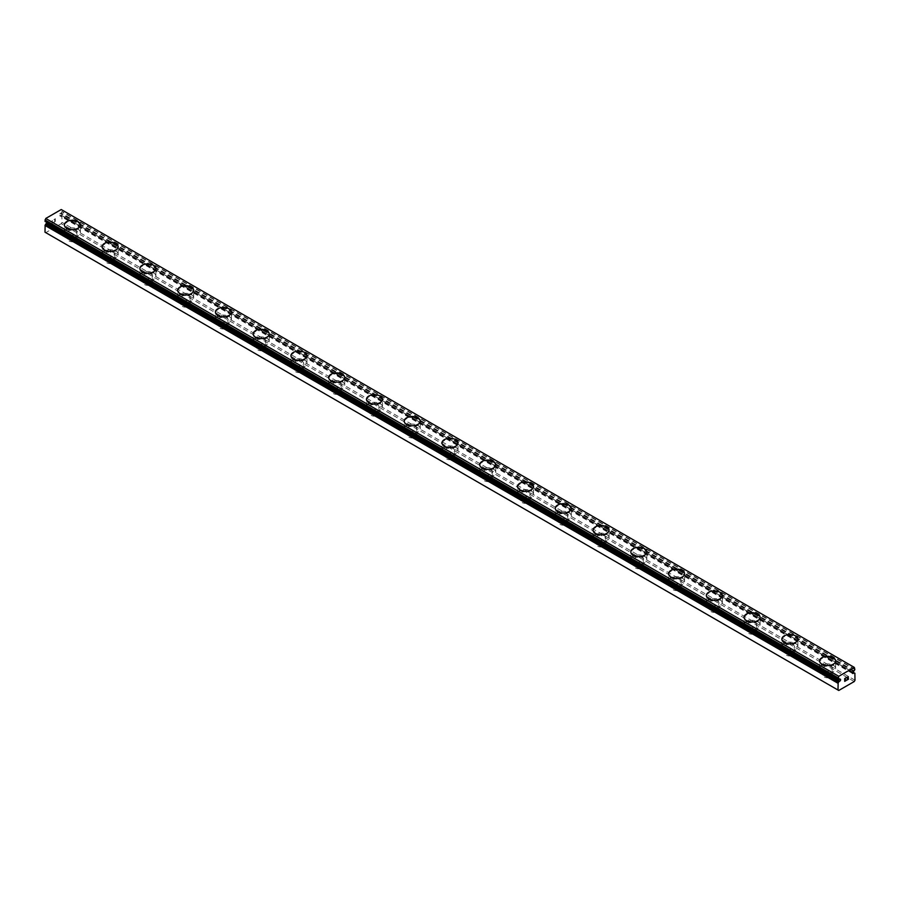<?xml version="1.0" encoding="UTF-8"?>
<svg xmlns="http://www.w3.org/2000/svg" width="900" height="900" viewBox="0 0 900 900"><rect width="100%" height="100%" fill="white"/><g stroke="black" fill="none" stroke-linecap="round" stroke-linejoin="round"><path stroke-width="0.67" stroke-dasharray="4.5 3.38" d="M853.436 671.366L60.424 213.525L61.166 212.963A2.531 1.463 -60 0 1 61.864 211.792L61.234 209.531M45 232.2L45.754 232.639L61.234 223.695L61.988 222.39L61.864 215.449A2.531 1.463 -60 0 1 61.436 215.336A2.531 1.463 -60 0 1 61.166 215.089L60.424 215.381A1.204 0.698 -60 0 1 59.861 213.851A1.204 0.698 -60 0 1 60.424 213.525M69.075 240.975A4.669 2.7 0 0 0 74.171 241.56A4.669 2.7 0 0 0 77.051 239.062A4.669 2.7 0 0 0 75.679 237.161A4.669 2.7 0 0 0 70.594 236.576A4.669 2.7 0 0 0 67.703 239.062A4.669 2.7 0 0 0 69.075 240.975M69.075 234.439A4.669 2.7 0 0 0 74.171 235.024A4.669 2.7 0 0 0 77.051 232.526A4.669 2.7 0 0 0 75.679 230.614A4.669 2.7 0 0 0 70.594 230.029A4.669 2.7 0 0 0 67.703 232.526A4.669 2.7 0 0 0 69.075 234.439M80.392 224.921L80.392 224.899A8.01 4.624 180 0 1 80.392 224.921A8.01 4.624 180 0 1 75.442 229.196A8.01 4.624 180 0 1 66.712 228.184A8.01 4.624 180 0 1 64.373 224.921A8.01 4.624 180 0 1 64.373 224.91L64.373 224.921M106.841 262.778A4.669 2.7 0 0 0 111.926 263.363A4.669 2.7 0 0 0 114.817 260.865A4.669 2.7 0 0 0 113.445 258.964A4.669 2.7 0 0 0 108.349 258.379A4.669 2.7 0 0 0 105.469 260.865A4.669 2.7 0 0 0 106.841 262.778M106.841 256.241A4.669 2.7 0 0 0 111.926 256.826A4.669 2.7 0 0 0 114.817 254.329A4.669 2.7 0 0 0 113.445 252.416A4.669 2.7 0 0 0 108.349 251.831A4.669 2.7 0 0 0 105.469 254.329A4.669 2.7 0 0 0 106.841 256.241M118.147 246.724L118.147 246.701A8.01 4.624 180 0 1 118.147 246.724A8.01 4.624 180 0 1 113.209 250.987A8.01 4.624 180 0 1 104.479 249.986A8.01 4.624 180 0 1 102.127 246.724A8.01 4.624 180 0 1 102.127 246.713L102.127 246.701M144.596 284.58A4.669 2.7 0 0 0 149.692 285.165A4.669 2.7 0 0 0 152.572 282.668A4.669 2.7 0 0 0 151.211 280.766A4.669 2.7 0 0 0 146.115 280.181A4.669 2.7 0 0 0 143.224 282.668A4.669 2.7 0 0 0 144.596 284.58M144.596 278.032A4.669 2.7 0 0 0 149.692 278.618A4.669 2.7 0 0 0 152.572 276.131A4.669 2.7 0 0 0 151.211 274.219A4.669 2.7 0 0 0 146.115 273.634A4.669 2.7 0 0 0 143.224 276.131A4.669 2.7 0 0 0 144.596 278.032M155.914 268.504L155.914 268.526A8.01 4.624 180 0 1 155.914 268.526A8.01 4.624 180 0 1 150.964 272.79A8.01 4.624 180 0 1 142.234 271.789A8.01 4.624 180 0 1 139.894 268.526A8.01 4.624 180 0 1 139.894 268.515L139.894 268.504M182.362 306.382A4.669 2.7 0 0 0 187.447 306.968A4.669 2.7 0 0 0 190.339 304.47A4.669 2.7 0 0 0 188.966 302.569A4.669 2.7 0 0 0 183.881 301.984A4.669 2.7 0 0 0 180.99 304.47A4.669 2.7 0 0 0 182.362 306.382M182.362 299.835A4.669 2.7 0 0 0 187.447 300.42A4.669 2.7 0 0 0 190.339 297.934A4.669 2.7 0 0 0 188.966 296.021A4.669 2.7 0 0 0 183.881 295.436A4.669 2.7 0 0 0 180.99 297.934A4.669 2.7 0 0 0 182.362 299.835M193.68 290.329L193.68 290.306A8.01 4.624 180 0 1 193.68 290.329A8.01 4.624 180 0 1 188.73 294.593A8.01 4.624 180 0 1 180 293.591A8.01 4.624 180 0 1 177.649 290.329A8.01 4.624 180 0 1 177.649 290.317L177.649 290.306M220.118 328.185A4.669 2.7 0 0 0 225.214 328.77A4.669 2.7 0 0 0 228.105 326.272A4.669 2.7 0 0 0 226.732 324.371A4.669 2.7 0 0 0 221.636 323.786A4.669 2.7 0 0 0 218.756 326.272A4.669 2.7 0 0 0 220.118 328.185M220.118 321.637A4.669 2.7 0 0 0 225.214 322.223A4.669 2.7 0 0 0 228.105 319.736A4.669 2.7 0 0 0 226.732 317.824A4.669 2.7 0 0 0 221.636 317.239A4.669 2.7 0 0 0 218.756 319.736A4.669 2.7 0 0 0 220.118 321.637M231.435 312.12L231.435 312.109A8.01 4.624 180 0 1 231.435 312.12A8.01 4.624 180 0 1 226.496 316.395A8.01 4.624 180 0 1 217.766 315.394A8.01 4.624 180 0 1 215.415 312.12A8.01 4.624 180 0 1 215.415 312.109L215.415 312.109M257.884 349.988A4.669 2.7 0 0 0 262.98 350.572A4.669 2.7 0 0 0 265.86 348.075A4.669 2.7 0 0 0 264.488 346.174A4.669 2.7 0 0 0 259.403 345.589A4.669 2.7 0 0 0 256.511 348.075A4.669 2.7 0 0 0 257.884 349.988M257.884 343.44A4.669 2.7 0 0 0 262.98 344.025A4.669 2.7 0 0 0 265.86 341.539A4.669 2.7 0 0 0 264.488 339.626A4.669 2.7 0 0 0 259.403 339.041A4.669 2.7 0 0 0 256.511 341.539A4.669 2.7 0 0 0 257.884 343.44M269.201 333.923L269.201 333.9A8.01 4.624 180 0 1 269.201 333.923A8.01 4.624 180 0 1 264.251 338.197A8.01 4.624 180 0 1 255.521 337.196A8.01 4.624 180 0 1 253.181 333.923A8.01 4.624 180 0 1 253.181 333.911L253.181 333.9M295.65 371.79A4.669 2.7 0 0 0 300.735 372.375A4.669 2.7 0 0 0 303.626 369.877A4.669 2.7 0 0 0 302.254 367.976A4.669 2.7 0 0 0 297.157 367.391A4.669 2.7 0 0 0 294.277 369.877A4.669 2.7 0 0 0 295.65 371.79M295.65 365.243A4.669 2.7 0 0 0 300.735 365.827A4.669 2.7 0 0 0 303.626 363.341A4.669 2.7 0 0 0 302.254 361.429A4.669 2.7 0 0 0 297.157 360.844A4.669 2.7 0 0 0 294.277 363.341A4.669 2.7 0 0 0 295.65 365.243M306.956 355.725L306.956 355.702A8.01 4.624 180 0 1 306.956 355.725A8.01 4.624 180 0 1 302.017 360A8.01 4.624 180 0 1 293.287 358.999A8.01 4.624 180 0 1 290.936 355.725A8.01 4.624 180 0 1 290.936 355.714L290.936 355.702M333.405 393.593A4.669 2.7 0 0 0 338.501 394.178A4.669 2.7 0 0 0 341.381 391.68A4.669 2.7 0 0 0 340.02 389.767A4.669 2.7 0 0 0 334.924 389.183A4.669 2.7 0 0 0 332.044 391.68A4.669 2.7 0 0 0 333.405 393.593M333.405 387.045A4.669 2.7 0 0 0 338.501 387.63A4.669 2.7 0 0 0 341.381 385.144A4.669 2.7 0 0 0 340.02 383.231A4.669 2.7 0 0 0 334.924 382.646A4.669 2.7 0 0 0 332.044 385.144A4.669 2.7 0 0 0 333.405 387.045M344.723 377.527L344.723 377.505A8.01 4.624 180 0 1 344.723 377.527A8.01 4.624 180 0 1 339.784 381.803A8.01 4.624 180 0 1 331.054 380.801A8.01 4.624 180 0 1 328.702 377.527A8.01 4.624 180 0 1 328.702 377.516L328.702 377.527M371.171 415.395A4.669 2.7 0 0 0 376.267 415.98A4.669 2.7 0 0 0 379.147 413.483A4.669 2.7 0 0 0 377.775 411.57A4.669 2.7 0 0 0 372.69 410.985A4.669 2.7 0 0 0 369.799 413.483A4.669 2.7 0 0 0 371.171 415.395M371.171 408.848A4.669 2.7 0 0 0 376.267 409.433A4.669 2.7 0 0 0 379.147 406.946A4.669 2.7 0 0 0 377.775 405.034A4.669 2.7 0 0 0 372.69 404.449A4.669 2.7 0 0 0 369.799 406.946A4.669 2.7 0 0 0 371.171 408.848M382.489 399.33L382.489 399.308A8.01 4.624 180 0 1 382.489 399.33A8.01 4.624 180 0 1 377.539 403.605A8.01 4.624 180 0 1 368.809 402.604A8.01 4.624 180 0 1 366.469 399.33A8.01 4.624 180 0 1 366.469 399.319L366.469 399.308M408.938 437.186A4.669 2.7 0 0 0 414.022 437.771A4.669 2.7 0 0 0 416.914 435.285A4.669 2.7 0 0 0 415.541 433.373A4.669 2.7 0 0 0 410.445 432.787A4.669 2.7 0 0 0 407.565 435.285A4.669 2.7 0 0 0 408.938 437.186M408.938 430.65A4.669 2.7 0 0 0 414.022 431.235A4.669 2.7 0 0 0 416.914 428.749A4.669 2.7 0 0 0 415.541 426.836A4.669 2.7 0 0 0 410.445 426.251A4.669 2.7 0 0 0 407.565 428.749A4.669 2.7 0 0 0 408.938 430.65M420.244 421.11L420.244 421.132A8.01 4.624 180 0 1 420.244 421.132A8.01 4.624 180 0 1 415.305 425.407A8.01 4.624 180 0 1 406.575 424.406A8.01 4.624 180 0 1 404.224 421.132A8.01 4.624 180 0 1 404.224 421.121L404.224 421.11M446.692 458.989A4.669 2.7 0 0 0 451.789 459.574A4.669 2.7 0 0 0 454.669 457.088A4.669 2.7 0 0 0 453.308 455.175A4.669 2.7 0 0 0 448.211 454.59A4.669 2.7 0 0 0 445.331 457.088A4.669 2.7 0 0 0 446.692 458.989M446.692 452.452A4.669 2.7 0 0 0 451.789 453.037A4.669 2.7 0 0 0 454.669 450.54A4.669 2.7 0 0 0 453.308 448.639A4.669 2.7 0 0 0 448.211 448.054A4.669 2.7 0 0 0 445.331 450.54A4.669 2.7 0 0 0 446.692 452.452M458.01 442.935L458.01 442.912A8.01 4.624 180 0 1 458.01 442.935A8.01 4.624 180 0 1 453.06 447.21A8.01 4.624 180 0 1 444.341 446.209A8.01 4.624 180 0 1 441.99 442.935A8.01 4.624 180 0 1 441.99 442.924L441.99 442.912M484.459 480.791A4.669 2.7 0 0 0 489.555 481.376A4.669 2.7 0 0 0 492.435 478.89A4.669 2.7 0 0 0 491.062 476.978A4.669 2.7 0 0 0 485.978 476.392A4.669 2.7 0 0 0 483.086 478.89A4.669 2.7 0 0 0 484.459 480.791M484.459 474.255A4.669 2.7 0 0 0 489.555 474.84A4.669 2.7 0 0 0 492.435 472.343A4.669 2.7 0 0 0 491.062 470.441A4.669 2.7 0 0 0 485.978 469.856A4.669 2.7 0 0 0 483.086 472.343A4.669 2.7 0 0 0 484.459 474.255M495.776 464.738L495.776 464.715A8.01 4.624 180 0 1 495.776 464.738A8.01 4.624 180 0 1 490.826 469.012A8.01 4.624 180 0 1 482.096 468.011A8.01 4.624 180 0 1 479.756 464.738A8.01 4.624 180 0 1 479.756 464.726L479.756 464.715M522.225 502.594A4.669 2.7 0 0 0 527.31 503.179A4.669 2.7 0 0 0 530.201 500.692A4.669 2.7 0 0 0 528.829 498.78A4.669 2.7 0 0 0 523.733 498.195A4.669 2.7 0 0 0 520.852 500.692A4.669 2.7 0 0 0 522.225 502.594M522.225 496.058A4.669 2.7 0 0 0 527.31 496.642A4.669 2.7 0 0 0 530.201 494.145A4.669 2.7 0 0 0 528.829 492.244A4.669 2.7 0 0 0 523.733 491.659A4.669 2.7 0 0 0 520.852 494.145A4.669 2.7 0 0 0 522.225 496.058M533.531 486.54L533.531 486.517A8.01 4.624 180 0 1 533.531 486.54A8.01 4.624 180 0 1 528.592 490.815A8.01 4.624 180 0 1 519.863 489.814A8.01 4.624 180 0 1 517.511 486.54A8.01 4.624 180 0 1 517.511 486.529L517.511 486.54M559.98 524.396A4.669 2.7 0 0 0 565.076 524.981A4.669 2.7 0 0 0 567.956 522.495A4.669 2.7 0 0 0 566.595 520.582A4.669 2.7 0 0 0 561.499 519.998A4.669 2.7 0 0 0 558.619 522.495A4.669 2.7 0 0 0 559.98 524.396M559.98 517.86A4.669 2.7 0 0 0 565.076 518.445A4.669 2.7 0 0 0 567.956 515.947A4.669 2.7 0 0 0 566.595 514.046A4.669 2.7 0 0 0 561.499 513.461A4.669 2.7 0 0 0 558.619 515.947A4.669 2.7 0 0 0 559.98 517.86M571.298 508.343L571.298 508.32A8.01 4.624 180 0 1 571.298 508.343A8.01 4.624 180 0 1 566.347 512.618A8.01 4.624 180 0 1 557.618 511.616A8.01 4.624 180 0 1 555.278 508.343A8.01 4.624 180 0 1 555.278 508.331L555.278 508.32M597.746 546.199A4.669 2.7 0 0 0 602.842 546.784A4.669 2.7 0 0 0 605.722 544.298A4.669 2.7 0 0 0 604.35 542.385A4.669 2.7 0 0 0 599.265 541.8A4.669 2.7 0 0 0 596.374 544.298A4.669 2.7 0 0 0 597.746 546.199M597.746 539.663A4.669 2.7 0 0 0 602.842 540.248A4.669 2.7 0 0 0 605.722 537.75A4.669 2.7 0 0 0 604.35 535.849A4.669 2.7 0 0 0 599.265 535.264A4.669 2.7 0 0 0 596.374 537.75A4.669 2.7 0 0 0 597.746 539.663M609.064 530.123L609.064 530.145A8.01 4.624 180 0 1 609.064 530.145A8.01 4.624 180 0 1 604.114 534.42A8.01 4.624 180 0 1 595.384 533.419A8.01 4.624 180 0 1 593.044 530.145A8.01 4.624 180 0 1 593.044 530.134L593.044 530.123M635.512 568.001A4.669 2.7 0 0 0 640.597 568.586A4.669 2.7 0 0 0 643.489 566.1A4.669 2.7 0 0 0 642.116 564.188A4.669 2.7 0 0 0 637.02 563.602A4.669 2.7 0 0 0 634.14 566.1A4.669 2.7 0 0 0 635.512 568.001M635.512 561.465A4.669 2.7 0 0 0 640.597 562.05A4.669 2.7 0 0 0 643.489 559.553A4.669 2.7 0 0 0 642.116 557.651A4.669 2.7 0 0 0 637.02 557.066A4.669 2.7 0 0 0 634.14 559.553A4.669 2.7 0 0 0 635.512 561.465M646.819 551.947L646.819 551.925A8.01 4.624 180 0 1 646.819 551.947A8.01 4.624 180 0 1 641.88 556.222A8.01 4.624 180 0 1 633.15 555.21A8.01 4.624 180 0 1 630.799 551.947A8.01 4.624 180 0 1 630.799 551.936L630.799 551.925M673.268 589.804A4.669 2.7 0 0 0 678.364 590.389A4.669 2.7 0 0 0 681.244 587.891A4.669 2.7 0 0 0 679.883 585.99A4.669 2.7 0 0 0 674.786 585.405A4.669 2.7 0 0 0 671.895 587.891A4.669 2.7 0 0 0 673.268 589.804M673.268 583.268A4.669 2.7 0 0 0 678.364 583.852A4.669 2.7 0 0 0 681.244 581.355A4.669 2.7 0 0 0 679.883 579.454A4.669 2.7 0 0 0 674.786 578.869A4.669 2.7 0 0 0 671.895 581.355A4.669 2.7 0 0 0 673.268 583.268M684.585 573.75L684.585 573.727A8.01 4.624 180 0 1 684.585 573.75A8.01 4.624 180 0 1 679.635 578.025A8.01 4.624 180 0 1 670.905 577.012A8.01 4.624 180 0 1 668.565 573.75A8.01 4.624 180 0 1 668.565 573.739L668.565 573.727M711.034 611.606A4.669 2.7 0 0 0 716.119 612.191A4.669 2.7 0 0 0 719.01 609.694A4.669 2.7 0 0 0 717.637 607.793A4.669 2.7 0 0 0 712.553 607.207A4.669 2.7 0 0 0 709.661 609.694A4.669 2.7 0 0 0 711.034 611.606M711.034 605.07A4.669 2.7 0 0 0 716.119 605.655A4.669 2.7 0 0 0 719.01 603.158A4.669 2.7 0 0 0 717.637 601.245A4.669 2.7 0 0 0 712.553 600.66A4.669 2.7 0 0 0 709.661 603.158A4.669 2.7 0 0 0 711.034 605.07M722.351 595.553L722.351 595.53A8.01 4.624 180 0 1 722.351 595.553A8.01 4.624 180 0 1 717.401 599.816A8.01 4.624 180 0 1 708.671 598.815A8.01 4.624 180 0 1 706.32 595.553A8.01 4.624 180 0 1 706.32 595.541L706.32 595.553M748.789 633.409A4.669 2.7 0 0 0 753.885 633.994A4.669 2.7 0 0 0 756.776 631.496A4.669 2.7 0 0 0 755.404 629.595A4.669 2.7 0 0 0 750.308 629.01A4.669 2.7 0 0 0 747.428 631.496A4.669 2.7 0 0 0 748.789 633.409M748.789 626.873A4.669 2.7 0 0 0 753.885 627.457A4.669 2.7 0 0 0 756.776 624.96A4.669 2.7 0 0 0 755.404 623.048A4.669 2.7 0 0 0 750.308 622.462A4.669 2.7 0 0 0 747.428 624.96A4.669 2.7 0 0 0 748.789 626.873M760.106 617.355L760.106 617.332A8.01 4.624 180 0 1 760.106 617.355A8.01 4.624 180 0 1 755.168 621.619A8.01 4.624 180 0 1 746.438 620.617A8.01 4.624 180 0 1 744.086 617.355A8.01 4.624 180 0 1 744.086 617.344L744.086 617.332M786.555 655.211A4.669 2.7 0 0 0 791.651 655.796A4.669 2.7 0 0 0 794.531 653.299A4.669 2.7 0 0 0 793.159 651.398A4.669 2.7 0 0 0 788.074 650.812A4.669 2.7 0 0 0 785.183 653.299A4.669 2.7 0 0 0 786.555 655.211M786.555 648.664A4.669 2.7 0 0 0 791.651 649.249A4.669 2.7 0 0 0 794.531 646.762A4.669 2.7 0 0 0 793.159 644.85A4.669 2.7 0 0 0 788.074 644.265A4.669 2.7 0 0 0 785.183 646.762A4.669 2.7 0 0 0 786.555 648.664M797.873 639.135L797.873 639.158A8.01 4.624 180 0 1 797.873 639.158A8.01 4.624 180 0 1 792.923 643.421A8.01 4.624 180 0 1 784.192 642.42A8.01 4.624 180 0 1 781.852 639.158A8.01 4.624 180 0 1 781.852 639.146L781.852 639.135M824.321 677.014A4.669 2.7 0 0 0 829.406 677.599A4.669 2.7 0 0 0 832.298 675.101A4.669 2.7 0 0 0 830.925 673.2A4.669 2.7 0 0 0 825.829 672.615A4.669 2.7 0 0 0 822.949 675.101A4.669 2.7 0 0 0 824.321 677.014M824.321 670.466A4.669 2.7 0 0 0 829.406 671.051A4.669 2.7 0 0 0 832.298 668.565A4.669 2.7 0 0 0 830.925 666.653A4.669 2.7 0 0 0 825.829 666.067A4.669 2.7 0 0 0 822.949 668.565A4.669 2.7 0 0 0 824.321 670.466M835.627 660.96L835.627 660.938A8.01 4.624 180 0 1 835.627 660.96A8.01 4.624 180 0 1 830.689 665.224A8.01 4.624 180 0 1 821.959 664.222A8.01 4.624 180 0 1 819.607 660.96A8.01 4.624 180 0 1 819.607 660.949L819.607 660.938M821.959 671.839A8.01 4.624 0 0 0 830.689 672.84A8.01 4.624 0 0 0 835.627 668.565A8.01 4.624 0 0 0 833.288 665.291A8.01 4.624 0 0 0 824.558 664.29A8.01 4.624 0 0 0 819.607 668.565A8.01 4.624 0 0 0 821.959 671.839M821.959 665.1A8.01 4.624 0 0 0 830.689 666.101A8.01 4.624 0 0 0 835.627 661.826A8.01 4.624 0 0 0 833.288 658.553A8.01 4.624 0 0 0 824.558 657.551A8.01 4.624 0 0 0 819.607 661.826A8.01 4.624 0 0 0 821.959 665.1M784.192 650.036A8.01 4.624 0 0 0 792.923 651.038A8.01 4.624 0 0 0 797.873 646.762A8.01 4.624 0 0 0 795.521 643.489A8.01 4.624 0 0 0 786.791 642.488A8.01 4.624 0 0 0 781.852 646.762A8.01 4.624 0 0 0 784.192 650.036M784.192 643.298A8.01 4.624 0 0 0 792.923 644.299A8.01 4.624 0 0 0 797.873 640.024A8.01 4.624 0 0 0 795.521 636.75A8.01 4.624 0 0 0 786.791 635.749A8.01 4.624 0 0 0 781.852 640.024A8.01 4.624 0 0 0 784.192 643.298M746.438 628.234A8.01 4.624 0 0 0 755.168 629.235A8.01 4.624 0 0 0 760.106 624.96A8.01 4.624 0 0 0 757.766 621.686A8.01 4.624 0 0 0 749.036 620.685A8.01 4.624 0 0 0 744.086 624.96A8.01 4.624 0 0 0 746.438 628.234M746.438 621.495A8.01 4.624 0 0 0 755.168 622.496A8.01 4.624 0 0 0 760.106 618.221A8.01 4.624 0 0 0 757.766 614.947A8.01 4.624 0 0 0 749.036 613.946A8.01 4.624 0 0 0 744.086 618.221A8.01 4.624 0 0 0 746.438 621.495M708.671 606.431A8.01 4.624 0 0 0 717.401 607.433A8.01 4.624 0 0 0 722.351 603.158A8.01 4.624 0 0 0 720 599.884A8.01 4.624 0 0 0 711.27 598.883A8.01 4.624 0 0 0 706.32 603.158A8.01 4.624 0 0 0 708.671 606.431M708.671 599.692A8.01 4.624 0 0 0 717.401 600.694A8.01 4.624 0 0 0 722.351 596.419A8.01 4.624 0 0 0 720 593.156A8.01 4.624 0 0 0 711.27 592.144A8.01 4.624 0 0 0 706.32 596.419A8.01 4.624 0 0 0 708.671 599.692M670.905 584.629A8.01 4.624 0 0 0 679.635 585.63A8.01 4.624 0 0 0 684.585 581.355A8.01 4.624 0 0 0 682.234 578.081A8.01 4.624 0 0 0 673.504 577.08A8.01 4.624 0 0 0 668.565 581.355A8.01 4.624 0 0 0 670.905 584.629M670.905 577.89A8.01 4.624 0 0 0 679.635 578.891A8.01 4.624 0 0 0 684.585 574.616A8.01 4.624 0 0 0 682.234 571.354A8.01 4.624 0 0 0 673.504 570.341A8.01 4.624 0 0 0 668.565 574.616A8.01 4.624 0 0 0 670.905 577.89M633.15 562.826A8.01 4.624 0 0 0 641.88 563.827A8.01 4.624 0 0 0 646.819 559.553A8.01 4.624 0 0 0 644.479 556.279A8.01 4.624 0 0 0 635.749 555.278A8.01 4.624 0 0 0 630.799 559.553A8.01 4.624 0 0 0 633.15 562.826M633.15 556.087A8.01 4.624 0 0 0 641.88 557.089A8.01 4.624 0 0 0 646.819 552.814A8.01 4.624 0 0 0 644.479 549.551A8.01 4.624 0 0 0 635.749 548.55A8.01 4.624 0 0 0 630.799 552.814A8.01 4.624 0 0 0 633.15 556.087M595.384 541.024A8.01 4.624 0 0 0 604.114 542.025A8.01 4.624 0 0 0 609.064 537.75A8.01 4.624 0 0 0 606.712 534.488A8.01 4.624 0 0 0 597.982 533.475A8.01 4.624 0 0 0 593.044 537.75A8.01 4.624 0 0 0 595.384 541.024M595.384 534.285A8.01 4.624 0 0 0 604.114 535.286A8.01 4.624 0 0 0 609.064 531.011A8.01 4.624 0 0 0 606.712 527.749A8.01 4.624 0 0 0 597.982 526.748A8.01 4.624 0 0 0 593.044 531.011A8.01 4.624 0 0 0 595.384 534.285M557.618 519.221A8.01 4.624 0 0 0 566.347 520.222A8.01 4.624 0 0 0 571.298 515.947A8.01 4.624 0 0 0 568.946 512.685A8.01 4.624 0 0 0 560.216 511.673A8.01 4.624 0 0 0 555.278 515.947A8.01 4.624 0 0 0 557.618 519.221M557.618 512.483A8.01 4.624 0 0 0 566.347 513.484A8.01 4.624 0 0 0 571.298 509.209A8.01 4.624 0 0 0 568.946 505.946A8.01 4.624 0 0 0 560.216 504.945A8.01 4.624 0 0 0 555.278 509.209A8.01 4.624 0 0 0 557.618 512.483M519.863 497.419A8.01 4.624 0 0 0 528.592 498.42A8.01 4.624 0 0 0 533.531 494.145A8.01 4.624 0 0 0 531.191 490.882A8.01 4.624 0 0 0 522.461 489.881A8.01 4.624 0 0 0 517.511 494.145A8.01 4.624 0 0 0 519.863 497.419M519.863 490.68A8.01 4.624 0 0 0 528.592 491.681A8.01 4.624 0 0 0 533.531 487.406A8.01 4.624 0 0 0 531.191 484.144A8.01 4.624 0 0 0 522.461 483.142A8.01 4.624 0 0 0 517.511 487.406A8.01 4.624 0 0 0 519.863 490.68M482.096 475.616A8.01 4.624 0 0 0 490.826 476.618A8.01 4.624 0 0 0 495.776 472.343A8.01 4.624 0 0 0 493.425 469.08A8.01 4.624 0 0 0 484.695 468.079A8.01 4.624 0 0 0 479.756 472.343A8.01 4.624 0 0 0 482.096 475.616M482.096 468.877A8.01 4.624 0 0 0 490.826 469.879A8.01 4.624 0 0 0 495.776 465.615A8.01 4.624 0 0 0 493.425 462.341A8.01 4.624 0 0 0 484.695 461.34A8.01 4.624 0 0 0 479.756 465.615A8.01 4.624 0 0 0 482.096 468.877M444.341 453.814A8.01 4.624 0 0 0 453.06 454.815A8.01 4.624 0 0 0 458.01 450.54A8.01 4.624 0 0 0 455.659 447.277A8.01 4.624 0 0 0 446.94 446.276A8.01 4.624 0 0 0 441.99 450.54A8.01 4.624 0 0 0 444.341 453.814M444.341 447.075A8.01 4.624 0 0 0 453.06 448.076A8.01 4.624 0 0 0 458.01 443.812A8.01 4.624 0 0 0 455.659 440.539A8.01 4.624 0 0 0 446.94 439.537A8.01 4.624 0 0 0 441.99 443.812A8.01 4.624 0 0 0 444.341 447.075M406.575 432.011A8.01 4.624 0 0 0 415.305 433.012A8.01 4.624 0 0 0 420.244 428.749A8.01 4.624 0 0 0 417.904 425.475A8.01 4.624 0 0 0 409.174 424.474A8.01 4.624 0 0 0 404.224 428.749A8.01 4.624 0 0 0 406.575 432.011M406.575 425.272A8.01 4.624 0 0 0 415.305 426.274A8.01 4.624 0 0 0 420.244 422.01A8.01 4.624 0 0 0 417.904 418.736A8.01 4.624 0 0 0 409.174 417.735A8.01 4.624 0 0 0 404.224 422.01A8.01 4.624 0 0 0 406.575 425.272M368.809 410.209A8.01 4.624 0 0 0 377.539 411.21A8.01 4.624 0 0 0 382.489 406.946A8.01 4.624 0 0 0 380.137 403.673A8.01 4.624 0 0 0 371.407 402.671A8.01 4.624 0 0 0 366.469 406.946A8.01 4.624 0 0 0 368.809 410.209M368.809 403.47A8.01 4.624 0 0 0 377.539 404.483A8.01 4.624 0 0 0 382.489 400.207A8.01 4.624 0 0 0 380.137 396.934A8.01 4.624 0 0 0 371.407 395.933A8.01 4.624 0 0 0 366.469 400.207A8.01 4.624 0 0 0 368.809 403.47M331.054 388.406A8.01 4.624 0 0 0 339.784 389.407A8.01 4.624 0 0 0 344.723 385.144A8.01 4.624 0 0 0 342.382 381.87A8.01 4.624 0 0 0 333.652 380.869A8.01 4.624 0 0 0 328.702 385.144A8.01 4.624 0 0 0 331.054 388.406M331.054 381.668A8.01 4.624 0 0 0 339.784 382.68A8.01 4.624 0 0 0 344.723 378.405A8.01 4.624 0 0 0 342.382 375.131A8.01 4.624 0 0 0 333.652 374.13A8.01 4.624 0 0 0 328.702 378.405A8.01 4.624 0 0 0 331.054 381.668M293.287 366.604A8.01 4.624 0 0 0 302.017 367.605A8.01 4.624 0 0 0 306.956 363.341A8.01 4.624 0 0 0 304.616 360.067A8.01 4.624 0 0 0 295.886 359.066A8.01 4.624 0 0 0 290.936 363.341A8.01 4.624 0 0 0 293.287 366.604M293.287 359.876A8.01 4.624 0 0 0 302.017 360.877A8.01 4.624 0 0 0 306.956 356.603A8.01 4.624 0 0 0 304.616 353.329A8.01 4.624 0 0 0 295.886 352.327A8.01 4.624 0 0 0 290.936 356.603A8.01 4.624 0 0 0 293.287 359.876M255.521 344.801A8.01 4.624 0 0 0 264.251 345.814A8.01 4.624 0 0 0 269.201 341.539A8.01 4.624 0 0 0 266.85 338.265A8.01 4.624 0 0 0 258.12 337.264A8.01 4.624 0 0 0 253.181 341.539A8.01 4.624 0 0 0 255.521 344.801M255.521 338.074A8.01 4.624 0 0 0 264.251 339.075A8.01 4.624 0 0 0 269.201 334.8A8.01 4.624 0 0 0 266.85 331.526A8.01 4.624 0 0 0 258.12 330.525A8.01 4.624 0 0 0 253.181 334.8A8.01 4.624 0 0 0 255.521 338.074M217.766 322.999A8.01 4.624 0 0 0 226.496 324.011A8.01 4.624 0 0 0 231.435 319.736A8.01 4.624 0 0 0 229.095 316.463A8.01 4.624 0 0 0 220.365 315.461A8.01 4.624 0 0 0 215.415 319.736A8.01 4.624 0 0 0 217.766 322.999M217.766 316.271A8.01 4.624 0 0 0 226.496 317.272A8.01 4.624 0 0 0 231.435 312.998A8.01 4.624 0 0 0 229.095 309.724A8.01 4.624 0 0 0 220.365 308.723A8.01 4.624 0 0 0 215.415 312.998A8.01 4.624 0 0 0 217.766 316.271M180 301.207A8.01 4.624 0 0 0 188.73 302.209A8.01 4.624 0 0 0 193.68 297.934A8.01 4.624 0 0 0 191.329 294.66A8.01 4.624 0 0 0 182.599 293.659A8.01 4.624 0 0 0 177.649 297.934A8.01 4.624 0 0 0 180 301.207M180 294.469A8.01 4.624 0 0 0 188.73 295.47A8.01 4.624 0 0 0 193.68 291.195A8.01 4.624 0 0 0 191.329 287.921A8.01 4.624 0 0 0 182.599 286.92A8.01 4.624 0 0 0 177.649 291.195A8.01 4.624 0 0 0 180 294.469M142.234 279.405A8.01 4.624 0 0 0 150.964 280.406A8.01 4.624 0 0 0 155.914 276.131A8.01 4.624 0 0 0 153.562 272.858A8.01 4.624 0 0 0 144.833 271.856A8.01 4.624 0 0 0 139.894 276.131A8.01 4.624 0 0 0 142.234 279.405M142.234 272.666A8.01 4.624 0 0 0 150.964 273.668A8.01 4.624 0 0 0 155.914 269.392A8.01 4.624 0 0 0 153.562 266.119A8.01 4.624 0 0 0 144.833 265.118A8.01 4.624 0 0 0 139.894 269.392A8.01 4.624 0 0 0 142.234 272.666M104.479 257.602A8.01 4.624 0 0 0 113.209 258.604A8.01 4.624 0 0 0 118.147 254.329A8.01 4.624 0 0 0 115.808 251.055A8.01 4.624 0 0 0 107.078 250.054A8.01 4.624 0 0 0 102.127 254.329A8.01 4.624 0 0 0 104.479 257.602M104.479 250.864A8.01 4.624 0 0 0 113.209 251.865A8.01 4.624 0 0 0 118.147 247.59A8.01 4.624 0 0 0 115.808 244.316A8.01 4.624 0 0 0 107.078 243.315A8.01 4.624 0 0 0 102.127 247.59A8.01 4.624 0 0 0 104.479 250.864M66.712 235.8A8.01 4.624 0 0 0 75.442 236.801A8.01 4.624 0 0 0 80.392 232.526A8.01 4.624 0 0 0 78.041 229.252A8.01 4.624 0 0 0 69.311 228.251A8.01 4.624 0 0 0 64.373 232.526A8.01 4.624 0 0 0 66.712 235.8M66.712 229.061A8.01 4.624 0 0 0 75.442 230.062A8.01 4.624 0 0 0 80.392 225.787A8.01 4.624 0 0 0 78.041 222.525A8.01 4.624 0 0 0 69.311 221.513A8.01 4.624 0 0 0 64.373 225.787A8.01 4.624 0 0 0 66.712 229.061M845.528 679.387L844.864 679.781M846.09 680.366L844.864 681.075M846.101 677.768L844.695 678.577L844.706 681.345M847.058 677.914L847.53 676.946M848.227 676.676L847.53 676.935M848.565 678.938L847.249 679.691M848.183 676.867L846.923 680.062M55.136 218.936L55.136 220.05L55.136 218.936L53.91 219.645L55.136 218.936M55.136 220.05L54.461 220.433L55.136 220.05M55.136 220.23L55.136 221.344L55.136 220.23M55.136 221.344L53.899 222.053L55.136 221.344M53.899 222.244L55.294 221.434L55.294 218.655L53.899 219.465L55.305 218.655L55.305 221.434L53.91 222.244M52.223 220.433L52.189 223.234L52.189 220.455M52.189 223.234L52.358 220.725L52.189 223.234M45.135 221.456A2.531 1.463 -60 0 1 45.562 221.569A2.531 1.463 -60 0 1 45.833 221.816L46.564 221.524A1.204 0.698 -60 0 1 47.374 222.761M854.246 681.536L61.234 223.695M838.766 690.469L45.754 232.639M855 680.231L61.988 222.39M852.345 672.592L60.424 215.381M855 667.991L61.988 210.15M839.576 679.365L46.564 221.524M855 673.47L61.988 215.629M852.615 671.996L61.864 215.449M61.133 215.055L852.604 672.008L61.166 215.089M852.559 672.097L60.953 215.066M853.965 671.062L60.953 213.221M854.168 670.804L61.166 212.963M854.865 669.634L61.864 211.792M855 669.308L61.988 211.466M838.215 679.298L45.833 221.816M839.048 679.669L46.035 221.828M77.051 239.062L77.051 232.526M114.817 260.865L114.817 254.329M152.572 282.668L152.572 276.131M190.339 304.47L190.339 297.934M228.105 326.272L228.105 319.736M265.86 348.075L265.86 341.539M303.626 369.877L303.626 363.341M341.381 391.68L341.381 385.144M379.147 413.483L379.147 406.946M416.914 435.285L416.914 428.749M454.669 457.088L454.669 450.54M492.435 478.89L492.435 472.343M530.201 500.692L530.201 494.145M567.956 522.495L567.956 515.947M605.722 544.298L605.722 537.75M643.489 566.1L643.489 559.553M681.244 587.891L681.244 581.355M719.01 609.694L719.01 603.158M756.776 631.496L756.776 624.96M794.531 653.299L794.531 646.762M832.298 675.101L832.298 668.565M835.627 668.565L835.627 661.826M797.873 646.762L797.873 640.024M760.106 624.96L760.106 618.221M722.351 603.158L722.351 596.419M684.585 581.355L684.585 574.616M646.819 559.553L646.819 552.814M609.064 537.75L609.064 531.011M571.298 515.947L571.298 509.209M533.531 494.145L533.531 487.406M495.776 472.343L495.776 465.615M458.01 450.54L458.01 443.812M420.244 428.749L420.244 422.01M382.489 406.946L382.489 400.207M344.723 385.144L344.723 378.405M306.956 363.341L306.956 356.603M269.201 341.539L269.201 334.8M231.435 319.736L231.435 312.998M193.68 297.934L193.68 291.195M155.914 276.131L155.914 269.392M118.147 254.329L118.147 247.59M80.392 232.526L80.392 225.787M64.373 232.526L64.373 225.787M102.127 254.329L102.127 247.59M139.894 276.131L139.894 269.392M177.649 297.934L177.649 291.195M215.415 319.736L215.415 312.998M253.181 341.539L253.181 334.8M290.936 363.341L290.936 356.603M328.702 385.144L328.702 378.405M366.469 406.946L366.469 400.207M404.224 428.749L404.224 422.01M441.99 450.54L441.99 443.812M479.756 472.343L479.756 465.615M517.511 494.145L517.511 487.406M555.278 515.947L555.278 509.209M593.044 537.75L593.044 531.011M630.799 559.553L630.799 552.814M668.565 581.355L668.565 574.616M706.32 603.158L706.32 596.419M744.086 624.96L744.086 618.221M781.852 646.762L781.852 640.024M819.607 668.565L819.607 661.826M822.949 675.101L822.949 668.565M785.183 653.299L785.183 646.762M747.428 631.496L747.428 624.96M709.661 609.694L709.661 603.158M671.895 587.891L671.895 581.355M634.14 566.1L634.14 559.553M596.374 544.298L596.374 537.75M558.619 522.495L558.619 515.947M520.852 500.692L520.852 494.145M483.086 478.89L483.086 472.343M445.331 457.088L445.331 450.54M407.565 435.285L407.565 428.749M369.799 413.483L369.799 406.946M332.044 391.68L332.044 385.144M294.277 369.877L294.277 363.341M256.511 348.075L256.511 341.539M218.756 326.272L218.756 319.736M180.99 304.47L180.99 297.934M143.224 282.668L143.224 276.131M105.469 260.865L105.469 254.329M67.703 239.062L67.703 232.526M852.626 671.974L61.92 215.471M854.438 673.166L61.436 215.336M852.548 673.492L59.546 215.651M838.564 679.41L45.562 221.569M838.192 679.298L45.866 221.85M840.454 679.084L47.453 221.243"/><path stroke-width="1.35" d="M838.012 690.041L838.766 690.469L854.246 681.536L855 680.231L854.865 673.29A2.531 1.463 -60 0 1 854.438 673.166A2.531 1.463 -60 0 1 854.168 672.93L853.436 673.211A1.204 0.698 -60 0 1 852.863 671.692A1.204 0.698 -60 0 1 853.436 671.366L854.168 670.804A2.531 1.463 -60 0 1 854.865 669.634L854.246 667.361L838.766 676.305L838.136 679.286A2.531 1.463 -60 0 1 838.564 679.41A2.531 1.463 -60 0 1 838.834 679.658L839.576 679.365A1.204 0.698 -60 0 1 840.139 680.884A1.204 0.698 -60 0 1 839.576 681.21L46.564 223.38L45.833 223.942A2.531 1.463 -60 0 1 45.135 225.112L45 232.2L838.012 690.041L838.136 682.954L45.135 225.112M47.374 222.761A1.204 0.698 -60 0 1 46.564 223.38M64.373 224.899A8.01 4.624 180 0 1 69.311 220.624A8.01 4.624 180 0 1 78.041 221.625A8.01 4.624 180 0 1 80.392 224.91A8.01 4.624 180 0 1 75.442 229.174A8.01 4.624 180 0 1 66.712 228.161A8.01 4.624 180 0 1 64.373 224.899A8.01 4.624 180 0 1 69.322 220.646A8.01 4.624 180 0 1 78.041 221.648A8.01 4.624 180 0 1 80.392 224.899M102.127 246.701A8.01 4.624 180 0 1 107.078 242.426A8.01 4.624 180 0 1 115.808 243.428A8.01 4.624 180 0 1 118.147 246.713A8.01 4.624 180 0 1 113.209 250.976A8.01 4.624 180 0 1 104.479 249.964A8.01 4.624 180 0 1 102.127 246.701A8.01 4.624 180 0 1 107.078 242.449A8.01 4.624 180 0 1 115.808 243.45A8.01 4.624 180 0 1 118.147 246.701M139.894 268.515A8.01 4.624 180 0 1 144.844 264.251A8.01 4.624 180 0 1 153.562 265.252A8.01 4.624 180 0 1 155.914 268.515M153.562 265.23A8.01 4.624 180 0 1 155.914 268.504A8.01 4.624 180 0 1 150.964 272.767A8.01 4.624 180 0 1 142.234 271.766A8.01 4.624 180 0 1 139.894 268.504A8.01 4.624 180 0 1 144.833 264.229A8.01 4.624 180 0 1 153.562 265.23M177.649 290.306A8.01 4.624 180 0 1 182.599 286.031A8.01 4.624 180 0 1 191.329 287.032A8.01 4.624 180 0 1 193.68 290.317A8.01 4.624 180 0 1 188.73 294.57A8.01 4.624 180 0 1 180 293.569A8.01 4.624 180 0 1 177.649 290.306A8.01 4.624 180 0 1 182.61 286.054A8.01 4.624 180 0 1 191.329 287.055A8.01 4.624 180 0 1 193.68 290.306M229.095 308.858A8.01 4.624 180 0 1 231.435 312.109A8.01 4.624 180 0 1 226.496 316.373A8.01 4.624 180 0 1 217.766 315.371A8.01 4.624 180 0 1 215.415 312.109A8.01 4.624 180 0 1 220.365 307.845A8.01 4.624 180 0 1 229.095 308.858M215.415 312.109A8.01 4.624 180 0 1 220.365 307.834A8.01 4.624 180 0 1 229.095 308.835A8.01 4.624 180 0 1 231.435 312.109M253.181 333.9A8.01 4.624 180 0 1 258.12 329.636A8.01 4.624 180 0 1 266.85 330.637A8.01 4.624 180 0 1 269.201 333.911A8.01 4.624 180 0 1 264.251 338.175A8.01 4.624 180 0 1 255.521 337.174A8.01 4.624 180 0 1 253.181 333.9A8.01 4.624 180 0 1 258.131 329.647A8.01 4.624 180 0 1 266.85 330.66A8.01 4.624 180 0 1 269.201 333.9M290.936 355.702A8.01 4.624 180 0 1 295.886 351.439A8.01 4.624 180 0 1 304.616 352.44A8.01 4.624 180 0 1 306.956 355.714A8.01 4.624 180 0 1 302.017 359.978A8.01 4.624 180 0 1 293.287 358.976A8.01 4.624 180 0 1 290.936 355.702A8.01 4.624 180 0 1 295.897 351.45A8.01 4.624 180 0 1 304.616 352.463A8.01 4.624 180 0 1 306.956 355.702M342.382 374.265A8.01 4.624 180 0 1 344.723 377.516A8.01 4.624 180 0 1 339.784 381.78A8.01 4.624 180 0 1 331.054 380.779A8.01 4.624 180 0 1 328.702 377.505A8.01 4.624 180 0 1 333.652 373.252A8.01 4.624 180 0 1 342.382 374.265M328.702 377.505A8.01 4.624 180 0 1 333.652 373.241A8.01 4.624 180 0 1 342.382 374.243A8.01 4.624 180 0 1 344.723 377.505M366.469 399.308A8.01 4.624 180 0 1 371.407 395.032A8.01 4.624 180 0 1 380.137 396.045A8.01 4.624 180 0 1 382.489 399.319A8.01 4.624 180 0 1 377.539 403.582A8.01 4.624 180 0 1 368.809 402.581A8.01 4.624 180 0 1 366.469 399.308A8.01 4.624 180 0 1 371.419 395.055A8.01 4.624 180 0 1 380.137 396.067A8.01 4.624 180 0 1 382.489 399.308M404.224 421.121A8.01 4.624 180 0 1 409.185 416.858A8.01 4.624 180 0 1 417.904 417.859A8.01 4.624 180 0 1 420.244 421.121M417.904 417.848A8.01 4.624 180 0 1 420.244 421.11A8.01 4.624 180 0 1 415.305 425.385A8.01 4.624 180 0 1 406.575 424.384A8.01 4.624 180 0 1 404.224 421.11A8.01 4.624 180 0 1 409.174 416.835A8.01 4.624 180 0 1 417.904 417.848M441.99 442.912A8.01 4.624 180 0 1 446.94 438.637A8.01 4.624 180 0 1 455.659 439.639A8.01 4.624 180 0 1 458.01 442.924A8.01 4.624 180 0 1 453.06 447.188A8.01 4.624 180 0 1 444.341 446.186A8.01 4.624 180 0 1 441.99 442.912A8.01 4.624 180 0 1 446.94 438.66A8.01 4.624 180 0 1 455.659 439.661A8.01 4.624 180 0 1 458.01 442.912M493.425 461.464A8.01 4.624 180 0 1 495.776 464.726A8.01 4.624 180 0 1 490.826 468.99A8.01 4.624 180 0 1 482.096 467.989A8.01 4.624 180 0 1 479.756 464.715A8.01 4.624 180 0 1 484.706 460.463A8.01 4.624 180 0 1 493.425 461.464M479.756 464.715A8.01 4.624 180 0 1 484.695 460.44A8.01 4.624 180 0 1 493.425 461.441A8.01 4.624 180 0 1 495.776 464.715M517.511 486.517A8.01 4.624 180 0 1 522.461 482.243A8.01 4.624 180 0 1 531.191 483.244A8.01 4.624 180 0 1 533.531 486.529A8.01 4.624 180 0 1 528.592 490.793A8.01 4.624 180 0 1 519.863 489.791A8.01 4.624 180 0 1 517.511 486.517A8.01 4.624 180 0 1 522.472 482.265A8.01 4.624 180 0 1 531.191 483.266A8.01 4.624 180 0 1 533.531 486.517M555.278 508.32A8.01 4.624 180 0 1 560.216 504.045A8.01 4.624 180 0 1 568.946 505.046A8.01 4.624 180 0 1 571.298 508.331A8.01 4.624 180 0 1 566.347 512.595A8.01 4.624 180 0 1 557.618 511.594A8.01 4.624 180 0 1 555.278 508.32A8.01 4.624 180 0 1 560.227 504.067A8.01 4.624 180 0 1 568.946 505.069A8.01 4.624 180 0 1 571.298 508.32M593.044 530.134A8.01 4.624 180 0 1 597.994 525.87A8.01 4.624 180 0 1 606.712 526.871A8.01 4.624 180 0 1 609.064 530.134M606.712 526.849A8.01 4.624 180 0 1 609.064 530.123A8.01 4.624 180 0 1 604.114 534.398A8.01 4.624 180 0 1 595.384 533.396A8.01 4.624 180 0 1 593.044 530.123A8.01 4.624 180 0 1 597.982 525.847A8.01 4.624 180 0 1 606.712 526.849M630.799 551.925A8.01 4.624 180 0 1 635.749 547.65A8.01 4.624 180 0 1 644.479 548.651A8.01 4.624 180 0 1 646.819 551.936A8.01 4.624 180 0 1 641.88 556.2A8.01 4.624 180 0 1 633.15 555.199A8.01 4.624 180 0 1 630.799 551.925A8.01 4.624 180 0 1 635.76 547.673A8.01 4.624 180 0 1 644.479 548.674A8.01 4.624 180 0 1 646.819 551.925M682.234 570.476A8.01 4.624 180 0 1 684.585 573.739A8.01 4.624 180 0 1 679.635 578.002A8.01 4.624 180 0 1 670.905 576.99A8.01 4.624 180 0 1 668.565 573.727A8.01 4.624 180 0 1 673.515 569.475A8.01 4.624 180 0 1 682.234 570.476M668.565 573.727A8.01 4.624 180 0 1 673.504 569.452A8.01 4.624 180 0 1 682.234 570.454A8.01 4.624 180 0 1 684.585 573.727M706.32 595.53A8.01 4.624 180 0 1 711.27 591.255A8.01 4.624 180 0 1 720 592.256A8.01 4.624 180 0 1 722.351 595.541A8.01 4.624 180 0 1 717.401 599.805A8.01 4.624 180 0 1 708.671 598.793A8.01 4.624 180 0 1 706.32 595.53A8.01 4.624 180 0 1 711.281 591.278A8.01 4.624 180 0 1 720 592.279A8.01 4.624 180 0 1 722.351 595.53M744.086 617.332A8.01 4.624 180 0 1 749.036 613.058A8.01 4.624 180 0 1 757.766 614.059A8.01 4.624 180 0 1 760.106 617.344A8.01 4.624 180 0 1 755.168 621.596A8.01 4.624 180 0 1 746.438 620.595A8.01 4.624 180 0 1 744.086 617.332A8.01 4.624 180 0 1 749.036 613.08A8.01 4.624 180 0 1 757.766 614.081A8.01 4.624 180 0 1 760.106 617.332M781.852 639.146A8.01 4.624 180 0 1 786.803 634.883A8.01 4.624 180 0 1 795.521 635.884A8.01 4.624 180 0 1 797.873 639.146M795.521 635.861A8.01 4.624 180 0 1 797.873 639.135A8.01 4.624 180 0 1 792.923 643.399A8.01 4.624 180 0 1 784.192 642.398A8.01 4.624 180 0 1 781.852 639.135A8.01 4.624 180 0 1 786.791 634.86A8.01 4.624 180 0 1 795.521 635.861M819.607 660.938A8.01 4.624 180 0 1 824.558 656.663A8.01 4.624 180 0 1 833.288 657.664A8.01 4.624 180 0 1 835.627 660.949A8.01 4.624 180 0 1 830.689 665.201A8.01 4.624 180 0 1 821.959 664.2A8.01 4.624 180 0 1 819.607 660.938A8.01 4.624 180 0 1 824.569 656.685A8.01 4.624 180 0 1 833.288 657.686A8.01 4.624 180 0 1 835.627 660.938M844.864 678.668L844.864 679.781L844.864 678.668L846.09 677.768L844.864 678.668M844.864 679.781L845.528 679.387M845.539 679.579L844.864 679.961L845.528 679.567M844.864 679.961L844.864 681.075L844.864 679.961M844.864 681.075L846.09 680.366M844.706 681.345L846.09 680.546L844.706 681.356L844.706 678.577L846.101 677.768M847.058 677.914L848.34 676.744M848.34 677.554L848.002 678.274L848.34 677.554M848.002 678.274L847.26 679.691L848.002 678.274M847.26 679.691L848.565 678.938M846.923 680.062L848.565 679.117L846.911 680.074L848.295 677.295L847.327 677.363L848.183 676.867M838.136 682.954A2.531 1.463 -60 0 0 838.834 681.784L839.576 681.21M854.246 667.361L61.234 209.531L45.754 218.464L45.068 221.434L838.035 679.23M853.436 673.211L852.345 672.592M838.766 676.305L45.754 218.464M838.012 677.801L45 219.96M854.865 673.29L852.615 671.996M853.965 672.908L852.559 672.097M838.012 679.117L45 221.276M839.048 681.525L46.035 223.684M838.834 681.784L45.833 223.942M838.012 683.28L45 225.439M854.933 673.301L852.626 671.974M838.08 679.275L45.068 221.434"/></g></svg>

